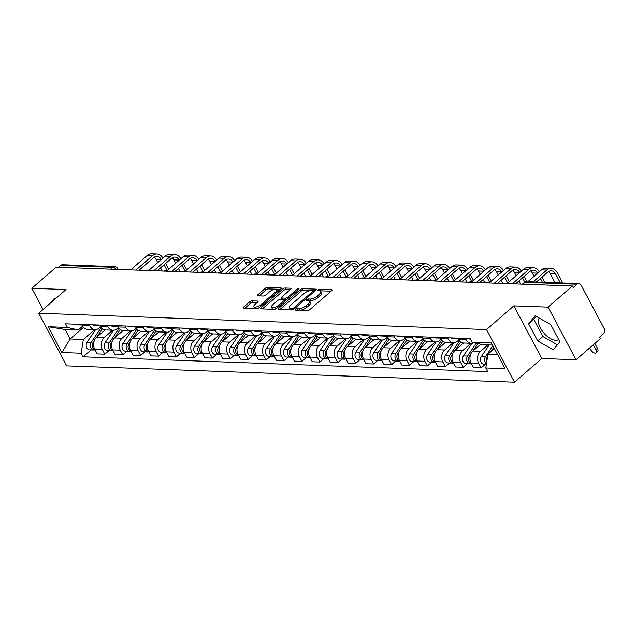 <?xml version="1.0" encoding="UTF-8"?>
<svg xmlns="http://www.w3.org/2000/svg" width="636" height="636" viewBox="0 0 636 636"><rect width="100%" height="100%" fill="white"/><g stroke="black" fill="none" stroke-linecap="round" stroke-linejoin="round"><path stroke-width="0.95" d="M295.668 309.35A1.28 0.469 -28 0 0 295.319 309.978A1.28 0.469 -28 0 0 295.613 310.114L307.593 310.543A1.829 0.668 -28 0 0 309.923 309.549L331.555 290.779A1.829 0.668 -28 0 0 332.04 289.881A1.829 0.668 -28 0 0 331.626 289.698L319.646 289.261A1.28 0.469 -28 0 0 318.016 289.96A1.28 0.469 -28 0 0 317.674 290.596A1.28 0.469 -28 0 0 317.96 290.724L319.51 290.779A5.859 2.139 -28 0 1 320.846 291.36A5.859 2.139 -28 0 1 319.28 294.245L317.475 295.812A5.859 2.139 -28 0 1 310.018 299.015L308.468 298.96A1.28 0.469 -28 0 0 306.838 299.659A1.28 0.469 -28 0 0 306.496 300.287A1.28 0.469 -28 0 0 306.791 300.415L308.341 300.47A5.859 2.139 -28 0 1 309.668 301.059A5.859 2.139 -28 0 1 308.102 303.936L306.298 305.503A5.859 2.139 -28 0 1 298.848 308.706L297.298 308.651A1.28 0.469 -28 0 0 295.668 309.35M558.694 339.521A14.556 7.227 49.1 0 1 555.753 340.3A14.556 7.227 49.1 0 1 542.54 331.332A14.556 7.227 49.1 0 1 539.225 318.032M251.959 300.86A1.829 0.668 -28 0 0 249.63 301.861L243.564 307.124A1.829 0.668 -28 0 0 243.071 308.023A1.829 0.668 -28 0 0 243.493 308.206L256.793 308.691A1.829 0.668 -28 0 0 259.122 307.689L280.754 288.927A1.829 0.668 -28 0 0 281.247 288.029A1.829 0.668 -28 0 0 280.826 287.846L267.525 287.361A1.829 0.668 -28 0 0 265.196 288.362L257.866 294.722A1.829 0.668 -28 0 0 257.373 295.621A1.829 0.668 -28 0 0 257.787 295.804L263.487 296.01A1.829 0.668 -28 0 0 265.816 295.009L269.449 291.86A4.897 1.789 -28 0 1 273.822 289.475A4.897 1.789 -28 0 1 276.795 289.666A4.897 1.789 -28 0 1 275.483 292.075L261.245 304.429A4.897 1.789 -28 0 1 256.865 306.814A4.897 1.789 -28 0 1 253.899 306.624A4.897 1.789 -28 0 1 255.211 304.207L257.58 302.148A1.829 0.668 -28 0 0 258.073 301.249A1.829 0.668 -28 0 0 257.66 301.067L251.959 300.86L252.778 302.394A1.829 0.668 -28 0 0 250.449 303.396L244.844 308.261M513.824 305.876L541.808 358.505L576.041 359.761L548.057 307.124L513.824 305.876L486.524 329.559L38.732 313.23L66.033 289.547L31.8 288.299L56.159 267.168L572.416 285.993L573.235 287.528L577.027 284.236L524.994 282.336A3.737 1.852 -130.9 0 0 524.175 282.591L522.355 284.165M548.057 307.124L572.416 285.993M278.632 308.404A1.829 0.668 -28 0 0 278.139 309.303A1.829 0.668 -28 0 0 278.56 309.486L291.86 309.971A1.829 0.668 -28 0 0 294.19 308.969L315.822 290.207A1.829 0.668 -28 0 0 316.315 289.308A1.829 0.668 -28 0 0 315.893 289.126L302.593 288.641A1.829 0.668 -28 0 0 300.264 289.642L278.632 308.404L279.22 309.509M274.331 309.335L261.022 308.85A1.829 0.668 -28 0 1 260.609 308.667A1.829 0.668 -28 0 1 261.102 307.768L282.726 288.998A1.829 0.668 -28 0 1 285.055 288.005L290.747 288.211A1.829 0.668 -28 0 1 291.169 288.394A1.829 0.668 -28 0 1 290.676 289.293L281.907 296.901A1.829 0.668 -28 0 0 281.414 297.799A1.829 0.668 -28 0 0 281.827 297.982L285.612 298.125A1.829 0.668 -28 0 0 287.941 297.123L297.068 289.197A1.28 0.469 -28 0 1 298.212 288.577A1.28 0.469 -28 0 1 298.992 288.625A1.28 0.469 -28 0 1 298.65 289.261L276.66 308.333A1.829 0.668 -28 0 1 274.331 309.335M576.041 359.761L600.408 338.622L599.589 337.088L603.381 333.797A3.737 2.942 92.1 0 0 604.2 328.605L581.113 285.182A3.737 2.942 92.1 0 0 578.8 283.577A3.737 2.942 92.1 0 0 577.027 284.236M541.808 358.505L514.508 382.188L66.716 365.859L38.732 313.23M31.8 288.299L43.057 309.478M58.639 267.255L60.77 265.411A3.737 2.942 -87.9 0 1 62.543 264.743L114.583 266.643A3.737 2.942 92.1 0 0 112.811 267.303L60.77 265.411M474.146 342.677A8.586 6.765 -87.9 0 1 471.411 343.297A8.586 6.765 -87.9 0 1 466.093 339.6L465.465 338.424M480.792 344.219L472.953 351.016A8.586 6.765 92.1 0 0 471.077 362.957L478.662 363.236A8.586 6.765 -87.9 0 1 480.538 351.287L487.923 344.887M478.662 363.236L481.15 367.91L485.332 364.285M457.88 338.145L458.516 339.33A8.586 6.765 92.1 0 0 463.835 343.019L471.411 343.297M471.077 362.957L473.566 367.64L481.15 367.91M458.89 339.966L457.554 341.127A8.586 6.765 -87.9 0 1 453.492 342.645A8.586 6.765 -87.9 0 1 448.173 338.948L447.545 337.772M467.404 363.633L463.223 367.258L460.734 362.584A8.586 6.765 -87.9 0 1 462.618 350.635L471.085 343.289M439.961 337.493L440.589 338.67A8.586 6.765 92.1 0 0 445.908 342.367L453.492 342.645M463.517 343.003L455.034 350.356A8.586 6.765 92.1 0 0 453.158 362.305L455.646 366.98L463.223 367.258M440.971 339.314L439.635 340.467A8.586 6.765 -87.9 0 1 435.573 341.993A8.586 6.765 -87.9 0 1 430.254 338.296L429.626 337.112M449.485 362.981L445.303 366.606L442.815 361.924A8.586 6.765 -87.9 0 1 444.699 349.983L453.166 342.637M422.042 336.841L422.67 338.018A8.586 6.765 92.1 0 0 427.988 341.715L435.573 341.993M445.598 342.351L437.115 349.705A8.586 6.765 92.1 0 0 435.239 361.653L437.727 366.328L445.303 366.606M423.051 338.662L421.716 339.815A8.586 6.765 -87.9 0 1 417.653 341.341A8.586 6.765 -87.9 0 1 412.335 337.644L411.707 336.46M431.566 362.329L427.384 365.954L424.896 361.272A8.586 6.765 -87.9 0 1 426.772 349.331L435.247 341.977M404.122 336.182L404.75 337.366A8.586 6.765 92.1 0 0 410.069 341.063L417.653 341.341M427.678 341.691L419.196 349.053A8.586 6.765 92.1 0 0 417.311 360.994L419.8 365.676L427.384 365.954M405.124 338.01L403.796 339.163A8.586 6.765 -87.9 0 1 399.726 340.681A8.586 6.765 -87.9 0 1 394.407 336.993L393.779 335.808M413.646 361.669L409.465 365.303L406.976 360.62A8.586 6.765 -87.9 0 1 408.853 348.679L417.327 341.325M386.203 335.53L386.831 336.714A8.586 6.765 92.1 0 0 392.15 340.411L399.726 340.681M409.751 341.039L401.268 348.401A8.586 6.765 92.1 0 0 399.392 360.342L401.88 365.024L409.465 365.303M387.205 337.35L385.877 338.511A8.586 6.765 -87.9 0 1 381.807 340.029A8.586 6.765 -87.9 0 1 376.488 336.333L375.86 335.156M395.727 361.017L391.545 364.643L389.057 359.968A8.586 6.765 -87.9 0 1 390.933 348.019L399.408 340.673M368.284 334.878L368.912 336.062A8.586 6.765 92.1 0 0 374.23 339.751L381.807 340.029M391.832 340.387L383.349 347.749A8.586 6.765 92.1 0 0 381.473 359.69L383.961 364.372L391.545 364.643M369.285 336.698L367.95 337.851A8.586 6.765 -87.9 0 1 363.887 339.378A8.586 6.765 -87.9 0 1 358.569 335.681L357.941 334.496M377.8 360.366L373.618 363.991L371.13 359.308A8.586 6.765 -87.9 0 1 373.014 347.367L381.481 340.022M350.356 334.226L350.985 335.403A8.586 6.765 92.1 0 0 356.303 339.099L363.887 339.378M373.912 339.735L365.43 347.089A8.586 6.765 92.1 0 0 363.554 359.038L366.042 363.713L373.618 363.991M351.366 336.046L350.031 337.199A8.586 6.765 -87.9 0 1 345.968 338.726A8.586 6.765 -87.9 0 1 340.65 335.029L340.022 333.844M359.881 359.714L355.699 363.339L353.211 358.656A8.586 6.765 -87.9 0 1 355.095 346.715L363.561 339.362M332.437 333.566L333.065 334.751A8.586 6.765 92.1 0 0 338.384 338.447L345.968 338.726M355.993 339.083L347.51 346.437A8.586 6.765 92.1 0 0 345.634 358.378L348.123 363.061L355.699 363.339M333.447 335.395L332.111 336.547A8.586 6.765 -87.9 0 1 328.049 338.074A8.586 6.765 -87.9 0 1 322.73 334.377L322.102 333.192M341.961 359.054L337.78 362.687L335.291 358.004A8.586 6.765 -87.9 0 1 337.167 346.064L345.642 338.71M314.518 332.914L315.146 334.099A8.586 6.765 92.1 0 0 320.465 337.796L328.049 338.074M338.074 338.424L329.591 345.785A8.586 6.765 92.1 0 0 327.707 357.726L330.195 362.409L337.78 362.687M315.52 334.743L314.192 335.895A8.586 6.765 -87.9 0 1 310.122 337.414A8.586 6.765 -87.9 0 1 304.803 333.717L304.175 332.541M324.042 358.402L319.86 362.035L317.372 357.353A8.586 6.765 -87.9 0 1 319.248 345.412L327.723 338.058M296.599 332.262L297.227 333.447A8.586 6.765 92.1 0 0 302.545 337.144L310.122 337.414M320.154 337.772L311.664 345.133A8.586 6.765 92.1 0 0 309.788 357.074L312.276 361.757L319.86 362.035M297.6 334.083L296.273 335.244A8.586 6.765 -87.9 0 1 292.202 336.762A8.586 6.765 -87.9 0 1 286.884 333.065L286.256 331.889M306.123 357.75L301.941 361.375L299.453 356.701A8.586 6.765 -87.9 0 1 301.329 344.752L309.804 337.406M278.679 331.61L279.307 332.787A8.586 6.765 92.1 0 0 284.626 336.484L292.202 336.762M302.227 337.12L293.745 344.481A8.586 6.765 92.1 0 0 291.868 356.422L294.357 361.105L301.941 361.375M279.681 333.431L278.353 334.584A8.586 6.765 -87.9 0 1 274.283 336.11A8.586 6.765 -87.9 0 1 268.964 332.413L268.336 331.229M288.195 357.098L284.022 360.723L281.533 356.041A8.586 6.765 -87.9 0 1 283.41 344.1L291.884 336.754M260.752 330.959L261.38 332.135A8.586 6.765 92.1 0 0 266.699 335.832L274.283 336.11M284.308 336.468L275.825 343.822A8.586 6.765 92.1 0 0 273.949 355.77L276.437 360.445L284.022 360.723M261.762 332.779L260.426 333.932A8.586 6.765 -87.9 0 1 256.364 335.458A8.586 6.765 -87.9 0 1 251.045 331.761L250.417 330.577M270.276 356.446L266.094 360.071L263.606 355.389A8.586 6.765 -87.9 0 1 265.49 343.448L273.957 336.094M242.833 330.299L243.461 331.483A8.586 6.765 92.1 0 0 248.779 335.18L256.364 335.458M266.389 335.816L257.906 343.17A8.586 6.765 92.1 0 0 256.03 355.111L258.518 359.793L266.094 360.071M243.842 332.127L242.507 333.28A8.586 6.765 -87.9 0 1 238.444 334.798A8.586 6.765 -87.9 0 1 233.126 331.11L232.498 329.925M252.357 355.786L248.175 359.42L245.687 354.737A8.586 6.765 -87.9 0 1 247.563 342.796L256.038 335.442M224.913 329.647L225.542 330.831A8.586 6.765 92.1 0 0 230.86 334.528L238.444 334.798M248.469 335.156L239.987 342.518A8.586 6.765 92.1 0 0 238.103 354.459L240.591 359.141L248.175 359.42M225.915 331.475L224.588 332.628A8.586 6.765 -87.9 0 1 220.517 334.146A8.586 6.765 -87.9 0 1 215.199 330.45L214.57 329.273M234.438 355.134L230.256 358.76L227.768 354.085A8.586 6.765 -87.9 0 1 229.644 342.136L238.118 334.79M206.994 328.995L207.622 330.179A8.586 6.765 92.1 0 0 212.941 333.868L220.517 334.146M230.55 334.504L222.067 341.866A8.586 6.765 92.1 0 0 220.183 353.807L222.672 358.489L230.256 358.76M207.996 330.815L206.668 331.976A8.586 6.765 -87.9 0 1 202.598 333.495A8.586 6.765 -87.9 0 1 197.279 329.798L196.651 328.621M216.518 354.483L212.337 358.108L209.848 353.433A8.586 6.765 -87.9 0 1 211.724 341.484L220.199 334.139M189.075 328.343L189.703 329.52A8.586 6.765 92.1 0 0 195.021 333.216L202.598 333.495M212.623 333.852L204.14 341.214A8.586 6.765 92.1 0 0 202.264 353.155L204.752 357.83L212.337 358.108M190.077 330.163L188.749 331.316A8.586 6.765 -87.9 0 1 184.679 332.843A8.586 6.765 -87.9 0 1 179.36 329.146L178.732 327.961M198.599 353.831L194.417 357.456L191.929 352.773A8.586 6.765 -87.9 0 1 193.805 340.832L202.28 333.487M171.148 327.691L171.776 328.868A8.586 6.765 92.1 0 0 177.094 332.564L184.679 332.843M194.703 333.2L186.221 340.554A8.586 6.765 92.1 0 0 184.345 352.503L186.833 357.178L194.417 357.456M172.157 329.512L170.822 330.664A8.586 6.765 -87.9 0 1 166.759 332.191A8.586 6.765 -87.9 0 1 161.441 328.494L160.813 327.309M180.672 353.179L176.49 356.804L174.002 352.121A8.586 6.765 -87.9 0 1 175.886 340.18L184.353 332.827M153.228 327.031L153.856 328.216A8.586 6.765 92.1 0 0 159.175 331.913L166.759 332.191M176.784 332.541L168.302 339.902A8.586 6.765 92.1 0 0 166.425 351.843L168.914 356.526L176.49 356.804M154.238 328.86L152.902 330.012A8.586 6.765 -87.9 0 1 148.84 331.531A8.586 6.765 -87.9 0 1 143.521 327.842L142.893 326.658M162.752 352.519L158.571 356.152L156.082 351.47A8.586 6.765 -87.9 0 1 157.959 339.529L166.433 332.175M135.309 326.379L135.937 327.564A8.586 6.765 92.1 0 0 141.256 331.261L148.84 331.531M158.865 331.889L150.382 339.25A8.586 6.765 92.1 0 0 148.498 351.191L150.986 355.874L158.571 356.152M136.311 328.2L134.983 329.361A8.586 6.765 -87.9 0 1 130.921 330.879A8.586 6.765 -87.9 0 1 125.602 327.182L124.966 326.006M144.833 351.867L140.651 355.492L138.163 350.818A8.586 6.765 -87.9 0 1 140.039 338.869L148.514 331.523M117.39 325.727L118.018 326.912A8.586 6.765 92.1 0 0 123.336 330.601L130.921 330.879M140.946 331.237L132.463 338.598A8.586 6.765 92.1 0 0 130.579 350.539L133.067 355.222L140.651 355.492M118.391 327.548L117.064 328.709A8.586 6.765 -87.9 0 1 112.993 330.227A8.586 6.765 -87.9 0 1 107.675 326.53L107.047 325.354M126.914 351.215L122.732 354.84L120.244 350.166A8.586 6.765 -87.9 0 1 122.12 338.217L130.595 330.871M99.47 325.075L100.098 326.252A8.586 6.765 92.1 0 0 105.417 329.949L112.993 330.227M123.018 330.585L114.536 337.939A8.586 6.765 92.1 0 0 112.659 349.887L115.148 354.562L122.732 354.84M100.472 326.896L99.144 328.049A8.586 6.765 -87.9 0 1 95.074 329.575A8.586 6.765 -87.9 0 1 89.756 325.878L89.127 324.694M108.995 350.563L104.813 354.188L102.324 349.506A8.586 6.765 -87.9 0 1 104.201 337.565L112.675 330.219M81.543 324.424L82.171 325.6A8.586 6.765 92.1 0 0 87.49 329.297L95.074 329.575M105.099 329.933L96.616 337.287A8.586 6.765 92.1 0 0 94.74 349.236L97.228 353.91L104.813 354.188M492.51 345.054L482.883 344.704L472.071 342.2L470.147 338.591L65.556 323.835L67.472 327.445L78.284 329.949L65.071 329.464L70.127 338.98L83.34 339.457L94.748 329.559M494.403 348.608L487.939 354.212L497.567 354.57M472.071 342.2L491.366 342.899L505.071 368.681L485.777 367.974L487.939 354.212M83.34 339.457L81.177 353.219L83.093 356.828L487.693 371.583L485.777 367.974M81.177 353.219L61.875 352.519L48.169 326.737L67.472 327.445M486.524 329.559L514.508 382.188M537.706 340.936L553.336 349.887L559.879 341.747L550.784 324.646L535.154 315.695L528.611 323.843L537.706 340.936L542.85 336.476L557.406 344.815M55.467 298.713L54.505 298.165L50.856 302.712M83.475 327.405L70.127 338.98L61.875 352.519M82.553 326.244L78.284 329.949M91.067 349.911L83.093 356.828M65.071 329.464L48.169 326.737M536.22 316.307L533.755 319.375L542.85 336.476M533.755 319.375L528.611 323.843M297.934 310.193A1.28 0.469 -28 0 1 298.109 310.185L299.659 310.241A5.859 2.139 -28 0 0 307.116 307.037L306.298 305.503M309.668 301.059L310.487 302.593A5.859 2.139 -28 0 1 308.921 305.471L307.116 307.037M320.846 291.36L321.657 292.894A5.859 2.139 -28 0 1 320.091 295.78L318.294 297.346A5.859 2.139 -28 0 1 310.837 300.55L309.287 300.494A1.28 0.469 -28 0 0 308.889 300.542M331.086 291.185L320.465 290.795A1.28 0.469 -28 0 0 320.067 290.851M315.361 290.612L303.404 290.175A1.829 0.668 -28 0 0 301.074 291.177L279.912 309.533M292.306 308.468A1.28 0.469 -28 0 0 293.935 307.768L312.92 291.296A1.28 0.469 -28 0 0 313.262 290.668A1.28 0.469 -28 0 0 312.976 290.541L311.338 290.477A5.859 2.139 -28 0 0 303.889 293.681L290.906 304.938A5.859 2.139 -28 0 0 289.34 307.824A5.859 2.139 -28 0 0 290.668 308.412L292.306 308.468L292.965 309.716M289.34 307.824L290.151 309.358A5.859 2.139 -28 0 0 291.487 309.947L290.668 308.412M292.075 309.963L291.487 309.947M262.374 308.897L283.545 290.533L282.726 288.998M290.215 289.69L285.874 289.539A1.829 0.668 -28 0 0 283.545 290.533M281.414 297.799L282.233 299.333A1.829 0.668 -28 0 0 282.646 299.516L286.423 299.659A1.829 0.668 -28 0 0 286.677 299.643M272.804 304.795A4.897 1.789 -28 0 0 271.493 307.212A4.897 1.789 -28 0 0 274.466 307.403A4.897 1.789 -28 0 0 278.838 305.018L283.855 300.669A1.829 0.668 -28 0 0 284.34 299.763A1.829 0.668 -28 0 0 283.926 299.58L280.15 299.445A1.829 0.668 -28 0 0 277.821 300.446L272.804 304.795M271.493 307.212L272.311 308.746A4.897 1.789 -28 0 0 276.414 308.524M257.119 302.553L252.778 302.394M253.899 306.624L254.71 308.158A4.897 1.789 -28 0 0 258.788 307.951M277.686 291.59A4.897 1.789 -28 0 0 277.606 291.201L276.795 289.666M280.293 289.332L268.336 288.895A1.829 0.668 -28 0 0 266.007 289.897L259.138 295.851M486.58 358.99A2.242 1.765 92.1 0 0 486.532 360.326M492.884 345.753L485.467 356.724A4.667 3.673 92.1 0 0 486.429 363.824M489.203 344.935L481.333 356.573A4.667 3.673 92.1 0 0 480.721 361.479A4.667 3.673 92.1 0 0 483.932 364.237L486.349 364.325M493.767 347.415L490.897 351.644M487.566 356.573L487.415 356.788A4.667 3.673 92.1 0 0 486.779 361.606M594.843 343.448L597.435 348.313A4.293 2.131 49.1 0 1 597.609 351.462L596.012 352.845A4.293 2.131 -130.9 0 0 595.845 349.697L593.253 344.823M589.707 347.9L590.558 349.506A4.293 2.131 -130.9 0 0 596.012 352.845M560.324 282.901L555.498 273.822A6.996 5.517 92.1 0 0 551.166 270.809A6.996 5.517 92.1 0 0 547.85 272.049L536.347 282.026M470.481 339.211A4.667 3.673 -87.9 0 1 468.835 338.543M533.119 281.907L546.785 270.054A9.429 7.425 -87.9 0 1 551.253 268.384A9.429 7.425 -87.9 0 1 557.088 272.439L562.701 282.988M527.832 281.716L541.506 269.855A9.429 7.425 -87.9 0 1 545.966 268.185L551.253 268.384M555.045 282.71L550.212 273.623A6.996 5.517 92.1 0 0 548.486 271.564M468.66 358.338A2.242 1.765 92.1 0 0 468.613 359.674M476.269 343.17L467.547 356.065A4.667 3.673 92.1 0 0 466.935 360.978A4.667 3.673 92.1 0 0 470.147 363.736A4.667 3.673 92.1 0 0 471.133 363.601M471.952 343.289L463.406 355.914A4.667 3.673 92.1 0 0 462.801 360.827A4.667 3.673 92.1 0 0 466.013 363.585L470.147 363.736M478.002 343.575L472.977 350.993M470.608 354.498L469.495 356.136A4.667 3.673 92.1 0 0 471.483 363.713M450.741 357.686A2.242 1.765 92.1 0 0 450.685 359.022M459.51 340.801L449.62 355.413A4.667 3.673 92.1 0 0 449.016 360.326A4.667 3.673 92.1 0 0 452.228 363.077A4.667 3.673 92.1 0 0 453.206 362.949M454.032 342.637L445.486 355.262A4.667 3.673 92.1 0 0 444.882 360.175A4.667 3.673 92.1 0 0 448.094 362.925L452.228 363.077M460.742 341.937L455.058 350.341M452.681 353.847L451.576 355.484A4.667 3.673 92.1 0 0 453.555 363.061M458.182 338.702A4.667 3.673 -87.9 0 1 457.006 338.114M537.611 273.234L537.579 273.162A6.996 5.517 92.1 0 0 533.238 270.149A6.996 5.517 92.1 0 0 529.923 271.389L515.486 283.918M457.833 338.591A4.667 3.673 -87.9 0 1 456.847 338.718A4.667 3.673 -87.9 0 1 455.05 338.042M456.847 338.718L452.713 338.567A4.667 3.673 -87.9 0 1 450.916 337.891M512.266 283.799L528.866 269.402A9.429 7.425 -87.9 0 1 533.334 267.724A9.429 7.425 -87.9 0 1 539.169 271.787L539.209 271.85M507.329 283.306L523.579 269.203A9.429 7.425 -87.9 0 1 528.047 267.533L533.334 267.724M542.007 277.113L544.782 282.336M537.126 282.058L536.864 281.573M534.065 276.31L532.292 272.971A6.996 5.517 92.1 0 0 530.567 270.912M542.405 282.249L540.409 278.496M440.263 338.05A4.667 3.673 -87.9 0 1 439.078 337.462M519.692 272.582L519.66 272.51A6.996 5.517 92.1 0 0 515.319 269.497A6.996 5.517 92.1 0 0 512.004 270.737L497.567 283.266M439.913 337.939A4.667 3.673 -87.9 0 1 438.927 338.066A4.667 3.673 -87.9 0 1 437.131 337.39M438.927 338.066L434.793 337.915A4.667 3.673 -87.9 0 1 432.997 337.239M494.347 283.147L510.947 268.742A9.429 7.425 -87.9 0 1 515.406 267.072A9.429 7.425 -87.9 0 1 521.25 271.127L521.282 271.198M489.41 282.646L505.66 268.551A9.429 7.425 -87.9 0 1 510.128 266.882L515.406 267.072M524.08 276.461L526.854 281.676M520.638 284.109L518.944 280.921M516.146 275.658L514.373 272.319A6.996 5.517 92.1 0 0 512.648 270.26M524.787 282.153L522.49 277.845M432.814 357.035A2.242 1.765 92.1 0 0 432.766 358.37M441.591 340.149L431.701 354.761A4.667 3.673 92.1 0 0 431.097 359.674A4.667 3.673 92.1 0 0 434.308 362.425A4.667 3.673 92.1 0 0 435.286 362.289M436.105 341.985L427.567 354.61A4.667 3.673 92.1 0 0 426.955 359.523A4.667 3.673 92.1 0 0 430.167 362.274L434.308 362.425M442.823 341.286L437.139 349.689M434.762 353.195L433.657 354.832A4.667 3.673 92.1 0 0 435.636 362.409M414.895 356.383A2.242 1.765 92.1 0 0 414.847 357.718M423.671 339.489L413.782 354.109A4.667 3.673 92.1 0 0 413.169 359.014A4.667 3.673 92.1 0 0 416.381 361.773A4.667 3.673 92.1 0 0 417.367 361.638M418.186 341.333L409.648 353.958A4.667 3.673 92.1 0 0 409.035 358.863A4.667 3.673 92.1 0 0 412.247 361.622L416.381 361.773M424.904 340.634L419.211 349.037L426.772 349.331M416.842 352.543L415.737 354.18A4.667 3.673 92.1 0 0 417.717 361.749M396.975 355.723A2.242 1.765 92.1 0 0 396.928 357.058M405.744 338.837L395.862 353.449A4.667 3.673 92.1 0 0 395.25 358.362A4.667 3.673 92.1 0 0 398.462 361.121A4.667 3.673 92.1 0 0 399.448 360.986M400.267 340.673L391.728 353.298A4.667 3.673 92.1 0 0 391.116 358.211A4.667 3.673 92.1 0 0 394.328 360.97L398.462 361.121M406.976 339.974L401.292 348.377M398.923 351.891L397.81 353.521A4.667 3.673 92.1 0 0 399.798 361.097M422.336 337.398A4.667 3.673 -87.9 0 1 421.159 336.802M501.772 271.922L501.732 271.858A6.996 5.517 92.1 0 0 497.4 268.845A6.996 5.517 92.1 0 0 494.085 270.085L479.647 282.607M421.986 337.279A4.667 3.673 -87.9 0 1 421.008 337.414A4.667 3.673 -87.9 0 1 419.211 336.738M421.008 337.414L416.874 337.263A4.667 3.673 -87.9 0 1 415.07 336.587M476.42 282.495L493.027 268.09A9.429 7.425 -87.9 0 1 497.487 266.42A9.429 7.425 -87.9 0 1 503.33 270.475L503.362 270.546M471.491 281.994L487.74 267.899A9.429 7.425 -87.9 0 1 492.2 266.23L497.487 266.42M506.161 275.809L509.261 281.629M502.718 283.449L501.025 280.269M498.227 274.998L496.454 271.667A6.996 5.517 92.1 0 0 494.728 269.608M507.663 283.012L504.571 277.193M404.416 336.738A4.667 3.673 -87.9 0 1 403.24 336.15M483.853 271.27L483.813 271.206A6.996 5.517 92.1 0 0 479.48 268.193A6.996 5.517 92.1 0 0 476.165 269.433L461.728 281.955M404.067 336.627A4.667 3.673 -87.9 0 1 403.089 336.762A4.667 3.673 -87.9 0 1 401.284 336.078M403.089 336.762L398.947 336.611A4.667 3.673 -87.9 0 1 397.15 335.927M458.5 281.835L475.1 267.438A9.429 7.425 -87.9 0 1 479.568 265.769A9.429 7.425 -87.9 0 1 485.403 269.823L485.443 269.895M453.571 281.343L469.821 267.247A9.429 7.425 -87.9 0 1 474.281 265.57L479.568 265.769M488.241 275.157L491.334 280.977M484.799 282.797L483.106 279.609M480.307 274.347L478.534 271.008A6.996 5.517 92.1 0 0 476.809 268.949M489.744 282.36L486.651 276.533M386.497 336.086A4.667 3.673 -87.9 0 1 385.321 335.498M465.934 270.618L465.894 270.546A6.996 5.517 92.1 0 0 461.561 267.541A6.996 5.517 92.1 0 0 458.246 268.782L443.809 281.303M386.147 335.975A4.667 3.673 -87.9 0 1 385.162 336.11A4.667 3.673 -87.9 0 1 383.365 335.426M385.162 336.11L381.028 335.959A4.667 3.673 -87.9 0 1 379.231 335.275M440.581 281.184L457.181 266.786A9.429 7.425 -87.9 0 1 461.649 265.117A9.429 7.425 -87.9 0 1 467.484 269.171L467.524 269.235M435.644 280.691L451.902 266.587A9.429 7.425 -87.9 0 1 456.362 264.918L461.649 265.117M470.322 274.498L473.415 280.325M466.88 282.145L465.186 278.958M462.388 273.695L460.607 270.356A6.996 5.517 92.1 0 0 458.882 268.297M471.825 281.708L468.732 275.881M379.056 355.071A2.242 1.765 92.1 0 0 379.008 356.406M387.825 338.185L377.943 352.797A4.667 3.673 92.1 0 0 377.331 357.71A4.667 3.673 92.1 0 0 380.543 360.461A4.667 3.673 92.1 0 0 381.528 360.334M382.347 340.022L373.801 352.646A4.667 3.673 92.1 0 0 373.197 357.559A4.667 3.673 92.1 0 0 376.409 360.31L380.543 360.461M389.057 339.322L383.373 347.725M381.004 351.231L379.891 352.869A4.667 3.673 92.1 0 0 381.878 360.445M368.578 335.434A4.667 3.673 -87.9 0 1 367.401 334.846M448.006 269.966L447.975 269.895A6.996 5.517 92.1 0 0 443.634 266.882A6.996 5.517 92.1 0 0 440.327 268.122L425.882 280.651M368.228 335.323A4.667 3.673 -87.9 0 1 367.242 335.45A4.667 3.673 -87.9 0 1 365.446 334.775M367.242 335.45L363.108 335.299A4.667 3.673 -87.9 0 1 361.312 334.623M422.662 280.532L439.261 266.126A9.429 7.425 -87.9 0 1 443.729 264.457A9.429 7.425 -87.9 0 1 449.565 268.519L449.604 268.583M417.725 280.039L433.975 265.935A9.429 7.425 -87.9 0 1 438.442 264.266L443.729 264.457M452.403 273.846L455.495 279.673M448.952 281.494L447.259 278.306M444.461 273.043L442.688 269.704A6.996 5.517 92.1 0 0 440.963 267.645M453.905 281.048L450.805 275.229M361.137 354.419A2.242 1.765 92.1 0 0 361.081 355.755M369.906 337.533L360.016 352.145A4.667 3.673 92.1 0 0 359.412 357.058A4.667 3.673 92.1 0 0 362.623 359.809A4.667 3.673 92.1 0 0 363.601 359.682M364.428 339.37L355.882 351.994A4.667 3.673 92.1 0 0 355.278 356.907A4.667 3.673 92.1 0 0 358.489 359.658L362.623 359.809M371.138 338.67L365.454 347.073M363.077 350.579L361.971 352.217A4.667 3.673 92.1 0 0 363.951 359.793M350.659 334.782A4.667 3.673 -87.9 0 1 349.474 334.194M430.087 269.314L430.055 269.243A6.996 5.517 92.1 0 0 425.715 266.23A6.996 5.517 92.1 0 0 422.399 267.47L407.962 279.999M350.309 334.671A4.667 3.673 -87.9 0 1 349.323 334.798A4.667 3.673 -87.9 0 1 347.526 334.123M349.323 334.798L345.189 334.647A4.667 3.673 -87.9 0 1 343.392 333.972M404.742 279.88L421.342 265.474A9.429 7.425 -87.9 0 1 425.802 263.805A9.429 7.425 -87.9 0 1 431.645 267.859L431.677 267.931M399.805 279.379L416.055 265.284A9.429 7.425 -87.9 0 1 420.523 263.614L425.802 263.805M434.475 273.194L437.576 279.013M431.033 280.834L429.34 277.654M426.541 272.391L424.768 269.052A6.996 5.517 92.1 0 0 423.043 266.993M435.986 280.397L432.885 274.577M343.209 353.767A2.242 1.765 92.1 0 0 343.162 355.103M351.986 336.881L342.096 351.493A4.667 3.673 92.1 0 0 341.492 356.406A4.667 3.673 92.1 0 0 344.704 359.157A4.667 3.673 92.1 0 0 345.682 359.022M346.501 338.718L337.962 351.342A4.667 3.673 92.1 0 0 337.35 356.255A4.667 3.673 92.1 0 0 340.562 359.006L344.704 359.157M353.219 338.018L347.534 346.421M345.157 349.927L344.052 351.565A4.667 3.673 92.1 0 0 346.032 359.141M332.731 334.131A4.667 3.673 -87.9 0 1 331.555 333.534M412.168 268.654L412.128 268.591A6.996 5.517 92.1 0 0 407.795 265.578A6.996 5.517 92.1 0 0 404.48 266.818L390.043 279.339M332.382 334.011A4.667 3.673 -87.9 0 1 331.404 334.146A4.667 3.673 -87.9 0 1 329.607 333.463M331.404 334.146L327.27 333.995A4.667 3.673 -87.9 0 1 325.465 333.312M386.815 279.228L403.423 264.822A9.429 7.425 -87.9 0 1 407.883 263.153A9.429 7.425 -87.9 0 1 413.726 267.207L413.758 267.279M381.886 278.727L398.136 264.632A9.429 7.425 -87.9 0 1 402.596 262.962L407.883 263.153M416.556 272.542L419.657 278.361M413.114 280.182L411.42 276.994M408.622 271.731L406.849 268.4A6.996 5.517 92.1 0 0 405.124 266.341M418.059 279.745L414.966 273.925M325.29 353.115A2.242 1.765 92.1 0 0 325.242 354.451M334.067 336.221L324.177 350.841A4.667 3.673 92.1 0 0 323.565 355.747A4.667 3.673 92.1 0 0 326.777 358.505A4.667 3.673 92.1 0 0 327.763 358.37M328.581 338.066L320.043 350.69A4.667 3.673 92.1 0 0 319.431 355.596A4.667 3.673 92.1 0 0 322.643 358.354L326.777 358.505M335.299 337.358L329.607 345.769L337.167 346.064M327.238 349.275L326.133 350.913A4.667 3.673 92.1 0 0 328.112 358.481M314.812 333.471A4.667 3.673 -87.9 0 1 313.635 332.882M394.248 268.002L394.209 267.939A6.996 5.517 92.1 0 0 389.876 264.926A6.996 5.517 92.1 0 0 386.561 266.166L372.124 278.687M314.462 333.359A4.667 3.673 -87.9 0 1 313.484 333.495A4.667 3.673 -87.9 0 1 311.68 332.811M313.484 333.495L309.342 333.344A4.667 3.673 -87.9 0 1 307.546 332.66M368.896 278.568L385.503 264.171A9.429 7.425 -87.9 0 1 389.963 262.501A9.429 7.425 -87.9 0 1 395.799 266.556L395.838 266.627M363.967 278.075L380.217 263.98A9.429 7.425 -87.9 0 1 384.677 262.302L389.963 262.501M398.637 271.89L401.729 277.709M395.195 279.53L393.501 276.342M390.703 271.079L388.93 267.74A6.996 5.517 92.1 0 0 387.205 265.681M400.139 279.093L397.047 273.265M307.371 352.455A2.242 1.765 92.1 0 0 307.323 353.791M316.14 335.57L306.258 350.182A4.667 3.673 92.1 0 0 305.646 355.095A4.667 3.673 92.1 0 0 308.858 357.853A4.667 3.673 92.1 0 0 309.843 357.718M310.662 337.406L302.124 350.031A4.667 3.673 92.1 0 0 301.512 354.944A4.667 3.673 92.1 0 0 304.724 357.702L308.858 357.853M317.372 336.706L311.688 345.11M309.319 348.623L308.206 350.253A4.667 3.673 92.1 0 0 310.193 357.83M296.893 332.819A4.667 3.673 -87.9 0 1 295.716 332.231M376.329 267.351L376.289 267.279A6.996 5.517 92.1 0 0 371.957 264.266A6.996 5.517 92.1 0 0 368.642 265.514L354.204 278.035M296.543 332.708A4.667 3.673 -87.9 0 1 295.557 332.843A4.667 3.673 -87.9 0 1 293.76 332.159M295.557 332.843L291.423 332.692A4.667 3.673 -87.9 0 1 289.626 332.008M350.977 277.916L367.576 263.519A9.429 7.425 -87.9 0 1 372.044 261.841A9.429 7.425 -87.9 0 1 377.879 265.904L377.919 265.967M346.04 277.423L362.297 263.32A9.429 7.425 -87.9 0 1 366.757 261.65L372.044 261.841M380.718 271.23L383.81 277.058M377.275 278.878L375.582 275.69M372.783 270.427L371.003 267.088A6.996 5.517 92.1 0 0 369.278 265.029M382.22 278.433L379.128 272.613M289.452 351.803A2.242 1.765 92.1 0 0 289.404 353.139M298.22 334.918L288.339 349.53A4.667 3.673 92.1 0 0 287.726 354.443A4.667 3.673 92.1 0 0 290.938 357.194A4.667 3.673 92.1 0 0 291.924 357.066M292.743 336.754L284.197 349.379A4.667 3.673 92.1 0 0 283.592 354.292A4.667 3.673 92.1 0 0 286.804 357.042L290.938 357.194M299.453 336.054L293.768 344.458L301.329 344.752M291.399 347.964L290.286 349.601A4.667 3.673 92.1 0 0 292.274 357.178M278.973 332.167A4.667 3.673 -87.9 0 1 277.797 331.579M358.402 266.699L358.37 266.627A6.996 5.517 92.1 0 0 354.029 263.614A6.996 5.517 92.1 0 0 350.722 264.854L336.277 277.383M278.624 332.056A4.667 3.673 -87.9 0 1 277.638 332.183A4.667 3.673 -87.9 0 1 275.841 331.507M277.638 332.183L273.504 332.032A4.667 3.673 -87.9 0 1 271.707 331.356M333.057 277.264L349.657 262.859A9.429 7.425 -87.9 0 1 354.125 261.189A9.429 7.425 -87.9 0 1 359.96 265.252L360 265.315M328.12 276.763L344.37 262.668A9.429 7.425 -87.9 0 1 348.838 260.999L354.125 261.189M362.798 270.578L365.891 276.406M359.348 278.226L357.655 275.038M354.856 269.775L353.083 266.436A6.996 5.517 92.1 0 0 351.358 264.377M364.301 277.781L361.2 271.962M271.532 351.151A2.242 1.765 92.1 0 0 271.477 352.487M280.301 334.266L270.411 348.878A4.667 3.673 92.1 0 0 269.807 353.791A4.667 3.673 92.1 0 0 273.019 356.542A4.667 3.673 92.1 0 0 273.997 356.414M274.824 336.102L266.277 348.727A4.667 3.673 92.1 0 0 265.673 353.64A4.667 3.673 92.1 0 0 268.885 356.391L273.019 356.542M281.533 335.403L275.849 343.806M273.472 347.312L272.367 348.949A4.667 3.673 92.1 0 0 274.347 356.526M261.054 331.515A4.667 3.673 -87.9 0 1 259.87 330.927M340.483 266.047L340.451 265.975A6.996 5.517 92.1 0 0 336.11 262.962A6.996 5.517 92.1 0 0 332.795 264.202L318.358 276.732M260.704 331.404A4.667 3.673 -87.9 0 1 259.719 331.531A4.667 3.673 -87.9 0 1 257.922 330.855M259.719 331.531L255.585 331.38A4.667 3.673 -87.9 0 1 253.788 330.704M315.138 276.612L331.738 262.207A9.429 7.425 -87.9 0 1 336.198 260.537A9.429 7.425 -87.9 0 1 342.041 264.592L342.073 264.663M310.201 276.111L326.451 262.016A9.429 7.425 -87.9 0 1 330.919 260.347L336.198 260.537M344.871 269.926L347.971 275.746M341.429 277.566L339.735 274.386M336.937 269.123L335.164 265.784A6.996 5.517 92.1 0 0 333.439 263.725M346.382 277.129L343.281 271.31M253.605 350.5A2.242 1.765 92.1 0 0 253.557 351.835M262.382 333.614L252.492 348.226A4.667 3.673 92.1 0 0 251.888 353.139A4.667 3.673 92.1 0 0 255.1 355.89A4.667 3.673 92.1 0 0 256.077 355.755M256.896 335.45L248.358 348.075A4.667 3.673 92.1 0 0 247.746 352.988A4.667 3.673 92.1 0 0 250.958 355.739L255.1 355.89M263.614 334.751L257.93 343.154M255.553 346.66L254.448 348.297A4.667 3.673 92.1 0 0 256.427 355.874M243.127 330.863A4.667 3.673 -87.9 0 1 241.95 330.267M322.563 265.387L322.524 265.323A6.996 5.517 92.1 0 0 318.191 262.31A6.996 5.517 92.1 0 0 314.876 263.55L300.438 276.072M242.777 330.744A4.667 3.673 -87.9 0 1 241.799 330.879A4.667 3.673 -87.9 0 1 240.003 330.195M241.799 330.879L237.665 330.728A4.667 3.673 -87.9 0 1 235.861 330.044M297.211 275.96L313.818 261.555A9.429 7.425 -87.9 0 1 318.278 259.885A9.429 7.425 -87.9 0 1 324.122 263.94L324.153 264.012M292.282 275.46L308.532 261.364A9.429 7.425 -87.9 0 1 312.999 259.695L318.278 259.885M326.952 269.274L330.052 275.094M323.509 276.914L321.816 273.726M319.018 268.464L317.245 265.132A6.996 5.517 92.1 0 0 315.52 263.065M328.454 276.477L325.362 270.65M235.686 349.84A2.242 1.765 92.1 0 0 235.638 351.183M244.463 332.954L234.573 347.574A4.667 3.673 92.1 0 0 233.961 352.479A4.667 3.673 92.1 0 0 237.172 355.238A4.667 3.673 92.1 0 0 238.158 355.103M238.977 334.798L230.439 347.423A4.667 3.673 92.1 0 0 229.827 352.328A4.667 3.673 92.1 0 0 233.038 355.087L237.172 355.238M245.695 334.091L240.003 342.502M237.633 346.008L236.528 347.646A4.667 3.673 92.1 0 0 238.508 355.214M225.208 330.203A4.667 3.673 -87.9 0 1 224.031 329.615M304.644 264.735L304.604 264.671A6.996 5.517 92.1 0 0 300.272 261.658A6.996 5.517 92.1 0 0 296.956 262.899L282.519 275.42M224.858 330.092A4.667 3.673 -87.9 0 1 223.88 330.227A4.667 3.673 -87.9 0 1 222.075 329.543M223.88 330.227L219.738 330.076A4.667 3.673 -87.9 0 1 217.941 329.392M279.291 275.301L295.899 260.903A9.429 7.425 -87.9 0 1 300.359 259.234A9.429 7.425 -87.9 0 1 306.194 263.288L306.234 263.36M274.362 274.808L290.612 260.712A9.429 7.425 -87.9 0 1 295.072 259.035L300.359 259.234M309.032 268.623L312.125 274.442M305.59 276.262L303.897 273.075M301.098 267.812L299.325 264.473A6.996 5.517 92.1 0 0 297.6 262.414M310.535 275.825L307.442 269.998M217.766 349.188A2.242 1.765 92.1 0 0 217.719 350.523M226.543 332.302L216.653 346.914A4.667 3.673 92.1 0 0 216.041 351.827A4.667 3.673 92.1 0 0 219.253 354.586A4.667 3.673 92.1 0 0 220.239 354.451M221.058 334.139L212.519 346.763A4.667 3.673 92.1 0 0 211.907 351.676A4.667 3.673 92.1 0 0 215.119 354.435L219.253 354.586M227.768 333.439L222.083 341.842L229.644 342.136M219.714 345.348L218.609 346.986A4.667 3.673 92.1 0 0 220.589 354.562M207.288 329.551A4.667 3.673 -87.9 0 1 206.112 328.963M286.725 264.083L286.685 264.012A6.996 5.517 92.1 0 0 282.352 260.999A6.996 5.517 92.1 0 0 279.037 262.247L264.6 274.768M206.939 329.44A4.667 3.673 -87.9 0 1 205.961 329.575A4.667 3.673 -87.9 0 1 204.156 328.892M205.961 329.575L201.819 329.424A4.667 3.673 -87.9 0 1 200.022 328.74M261.372 274.649L277.972 260.251A9.429 7.425 -87.9 0 1 282.44 258.574A9.429 7.425 -87.9 0 1 288.275 262.636L288.315 262.7M256.435 274.156L272.693 260.052A9.429 7.425 -87.9 0 1 277.153 258.383L282.44 258.574M291.113 267.963L294.206 273.79M287.671 275.611L285.977 272.423M283.179 267.16L281.398 263.821A6.996 5.517 92.1 0 0 279.673 261.762M292.616 275.165L289.523 269.346M199.847 348.536A2.242 1.765 92.1 0 0 199.799 349.872M208.616 331.65L198.734 346.262A4.667 3.673 92.1 0 0 198.122 351.175A4.667 3.673 92.1 0 0 201.334 353.926A4.667 3.673 92.1 0 0 202.32 353.799M203.138 333.487L194.592 346.111A4.667 3.673 92.1 0 0 193.988 351.024A4.667 3.673 92.1 0 0 197.2 353.775L201.334 353.926M209.848 332.787L204.164 341.19M201.795 344.696L200.682 346.334A4.667 3.673 92.1 0 0 202.669 353.91M189.369 328.899A4.667 3.673 -87.9 0 1 188.192 328.311M268.797 263.431L268.766 263.36A6.996 5.517 92.1 0 0 264.433 260.347A6.996 5.517 92.1 0 0 261.118 261.587L246.673 274.116M189.019 328.788A4.667 3.673 -87.9 0 1 188.033 328.915A4.667 3.673 -87.9 0 1 186.237 328.24M188.033 328.915L183.899 328.764A4.667 3.673 -87.9 0 1 182.103 328.089M243.453 273.997L260.052 259.591A9.429 7.425 -87.9 0 1 264.52 257.922A9.429 7.425 -87.9 0 1 270.356 261.984L270.395 262.048M238.516 273.496L254.766 259.401A9.429 7.425 -87.9 0 1 259.234 257.731L264.52 257.922M273.194 267.311L276.286 273.138M269.751 274.959L268.05 271.771M265.252 266.508L263.479 263.169A6.996 5.517 92.1 0 0 261.754 261.11M274.696 274.514L271.596 268.694M181.928 347.884A2.242 1.765 92.1 0 0 181.88 349.22M190.697 330.998L180.807 345.61A4.667 3.673 92.1 0 0 180.203 350.523A4.667 3.673 92.1 0 0 183.414 353.274A4.667 3.673 92.1 0 0 184.4 353.147M185.219 332.835L176.673 345.459A4.667 3.673 92.1 0 0 176.069 350.372A4.667 3.673 92.1 0 0 179.28 353.123L183.414 353.274M191.929 332.135L186.245 340.538L193.805 340.832M183.868 344.044L182.763 345.682A4.667 3.673 92.1 0 0 184.742 353.258M171.45 328.248A4.667 3.673 -87.9 0 1 170.265 327.659M250.878 262.779L250.846 262.708A6.996 5.517 92.1 0 0 246.506 259.695A6.996 5.517 92.1 0 0 243.19 260.935L228.753 273.464M171.1 328.128A4.667 3.673 -87.9 0 1 170.114 328.263A4.667 3.673 -87.9 0 1 168.317 327.588M170.114 328.263L165.98 328.112A4.667 3.673 -87.9 0 1 164.183 327.437M225.534 273.345L242.133 258.939A9.429 7.425 -87.9 0 1 246.593 257.27A9.429 7.425 -87.9 0 1 252.436 261.324L252.468 261.396M220.597 272.844L236.846 258.749A9.429 7.425 -87.9 0 1 241.314 257.079L246.593 257.27M255.267 266.659L258.367 272.478M251.824 274.299L250.131 271.119M247.332 265.848L245.56 262.517A6.996 5.517 92.1 0 0 243.834 260.458M256.777 273.862L253.677 268.042M164.001 347.232A2.242 1.765 92.1 0 0 163.953 348.568M172.777 330.346L162.888 344.958A4.667 3.673 92.1 0 0 162.283 349.864A4.667 3.673 92.1 0 0 165.495 352.622A4.667 3.673 92.1 0 0 166.473 352.487M167.3 332.183L158.754 344.807A4.667 3.673 92.1 0 0 158.149 349.713A4.667 3.673 92.1 0 0 161.361 352.471L165.495 352.622M174.01 331.483L168.325 339.886M165.948 343.392L164.843 345.03A4.667 3.673 92.1 0 0 166.823 352.606M153.522 327.588A4.667 3.673 -87.9 0 1 152.346 326.999M232.959 262.119L232.919 262.056A6.996 5.517 92.1 0 0 228.586 259.043A6.996 5.517 92.1 0 0 225.271 260.283L210.834 272.804M153.181 327.476A4.667 3.673 -87.9 0 1 152.195 327.612A4.667 3.673 -87.9 0 1 150.398 326.928M152.195 327.612L148.061 327.461A4.667 3.673 -87.9 0 1 146.256 326.777M207.606 272.693L224.214 258.288A9.429 7.425 -87.9 0 1 228.674 256.618A9.429 7.425 -87.9 0 1 234.517 260.673L234.549 260.744M202.677 272.192L218.927 258.097A9.429 7.425 -87.9 0 1 223.395 256.427L228.674 256.618M237.347 266.007L240.448 271.826M233.905 273.647L232.212 270.459M229.413 265.196L227.64 261.865A6.996 5.517 92.1 0 0 225.915 259.798M238.85 273.21L235.757 267.382M146.081 346.572A2.242 1.765 92.1 0 0 146.034 347.908M154.858 329.687L144.968 344.307A4.667 3.673 92.1 0 0 144.364 349.212A4.667 3.673 92.1 0 0 147.576 351.97A4.667 3.673 92.1 0 0 148.554 351.835M149.373 331.523L140.834 344.156A4.667 3.673 92.1 0 0 140.222 349.061A4.667 3.673 92.1 0 0 143.434 351.819L147.576 351.97M156.09 330.823L150.398 339.226M148.029 342.74L146.924 344.37A4.667 3.673 92.1 0 0 148.904 351.947M135.603 326.936A4.667 3.673 -87.9 0 1 134.427 326.348M215.04 261.468L215 261.404A6.996 5.517 92.1 0 0 210.667 258.391A6.996 5.517 92.1 0 0 207.352 259.631L192.915 272.152M135.253 326.825A4.667 3.673 -87.9 0 1 134.276 326.96A4.667 3.673 -87.9 0 1 132.471 326.276M134.276 326.96L130.142 326.809A4.667 3.673 -87.9 0 1 128.337 326.125M189.687 272.033L206.295 257.636A9.429 7.425 -87.9 0 1 210.755 255.966A9.429 7.425 -87.9 0 1 216.59 260.021L216.63 260.084M184.758 271.54L201.008 257.445A9.429 7.425 -87.9 0 1 205.468 255.767L210.755 255.966M219.428 265.355L222.52 271.175M215.986 272.995L214.292 269.807M211.494 264.544L209.721 261.205A6.996 5.517 92.1 0 0 207.996 259.146M220.93 272.558L217.838 266.73M128.162 345.92A2.242 1.765 92.1 0 0 128.114 347.256M136.939 329.035L127.049 343.647A4.667 3.673 92.1 0 0 126.437 348.56A4.667 3.673 92.1 0 0 129.649 351.318A4.667 3.673 92.1 0 0 130.634 351.183M131.453 330.871L122.915 343.496A4.667 3.673 92.1 0 0 122.303 348.409A4.667 3.673 92.1 0 0 125.515 351.167L129.649 351.318M138.163 330.171L132.479 338.575M130.11 342.081L129.005 343.718A4.667 3.673 92.1 0 0 130.984 351.295M117.684 326.284A4.667 3.673 -87.9 0 1 116.507 325.696M197.12 260.816L197.081 260.744A6.996 5.517 92.1 0 0 192.748 257.731A6.996 5.517 92.1 0 0 189.433 258.971L174.995 271.5M117.334 326.173A4.667 3.673 -87.9 0 1 116.356 326.3A4.667 3.673 -87.9 0 1 114.552 325.624M116.356 326.3L112.214 326.149A4.667 3.673 -87.9 0 1 110.418 325.473M171.768 271.381L188.367 256.984A9.429 7.425 -87.9 0 1 192.835 255.306A9.429 7.425 -87.9 0 1 198.671 259.369L198.71 259.432M166.831 270.888L183.089 256.785A9.429 7.425 -87.9 0 1 187.548 255.115L192.835 255.306M201.509 264.695L204.601 270.523M198.066 272.343L196.373 269.155M193.575 263.892L191.794 260.553A6.996 5.517 92.1 0 0 190.069 258.494M203.011 271.898L199.919 266.079M110.243 345.269A2.242 1.765 92.1 0 0 110.195 346.604M119.011 328.383L109.13 342.995A4.667 3.673 92.1 0 0 108.518 347.908A4.667 3.673 92.1 0 0 111.729 350.659A4.667 3.673 92.1 0 0 112.715 350.531M113.534 330.219L104.988 342.844A4.667 3.673 92.1 0 0 104.384 347.757A4.667 3.673 92.1 0 0 107.595 350.508L111.729 350.659M120.244 329.52L114.559 337.923M112.19 341.429L111.077 343.066A4.667 3.673 92.1 0 0 113.065 350.643M99.765 325.632A4.667 3.673 -87.9 0 1 98.588 325.044M179.193 260.164L179.161 260.092A6.996 5.517 92.1 0 0 174.828 257.079A6.996 5.517 92.1 0 0 171.513 258.319L157.068 270.849M99.415 325.521A4.667 3.673 -87.9 0 1 98.429 325.648A4.667 3.673 -87.9 0 1 96.632 324.972M98.429 325.648L94.295 325.497A4.667 3.673 -87.9 0 1 92.498 324.821M153.848 270.729L170.448 256.324A9.429 7.425 -87.9 0 1 174.916 254.654A9.429 7.425 -87.9 0 1 180.751 258.709L180.791 258.78M148.911 270.228L165.161 256.133A9.429 7.425 -87.9 0 1 169.629 254.464L174.916 254.654M183.589 264.043L186.682 269.871M180.147 271.691L178.446 268.503M175.647 263.24L173.874 259.901A6.996 5.517 92.1 0 0 172.149 257.842M185.092 271.246L181.999 265.427M92.323 344.617A2.242 1.765 92.1 0 0 92.276 345.952M101.092 327.731L91.21 342.343A4.667 3.673 92.1 0 0 90.598 347.256A4.667 3.673 92.1 0 0 93.81 350.007A4.667 3.673 92.1 0 0 94.796 349.88M95.615 329.567L87.068 342.192A4.667 3.673 92.1 0 0 86.464 347.105A4.667 3.673 92.1 0 0 89.676 349.856L93.81 350.007M102.324 328.868L96.64 337.271L104.201 337.565M94.263 340.777L93.158 342.414A4.667 3.673 92.1 0 0 95.138 349.991M81.845 324.98A4.667 3.673 -87.9 0 1 80.669 324.384M161.274 259.504L161.242 259.44A6.996 5.517 92.1 0 0 156.901 256.427A6.996 5.517 92.1 0 0 153.586 257.667L139.149 270.189M81.495 324.861A4.667 3.673 -87.9 0 1 80.51 324.996A4.667 3.673 -87.9 0 1 78.713 324.32M80.51 324.996L76.376 324.845A4.667 3.673 -87.9 0 1 74.579 324.169M135.929 270.077L152.529 255.672A9.429 7.425 -87.9 0 1 156.989 254.003A9.429 7.425 -87.9 0 1 162.832 258.057L162.864 258.129M130.992 269.577L147.242 255.481A9.429 7.425 -87.9 0 1 151.71 253.812L156.989 254.003M165.662 263.391L168.763 269.211M162.22 271.031L160.526 267.851M157.728 262.581L155.955 259.25A6.996 5.517 92.1 0 0 154.23 257.19M167.173 270.594L164.072 264.775M112.659 349.887L120.244 350.166M130.579 350.539L138.163 350.818M148.498 351.191L156.082 351.47M166.425 351.843L174.002 352.121M184.345 352.503L191.929 352.773M202.264 353.155L209.848 353.433M220.183 353.807L227.768 354.085M238.103 354.459L245.687 354.737M256.03 355.111L263.606 355.389M273.949 355.77L281.533 356.041M291.868 356.422L299.453 356.701M309.788 357.074L317.372 357.353M327.707 357.726L335.291 358.004M345.634 358.378L353.211 358.656M363.554 359.038L371.13 359.308M381.473 359.69L389.057 359.968M399.392 360.342L406.976 360.62M417.311 360.994L424.896 361.272M435.239 361.653L442.815 361.924M453.158 362.305L460.734 362.584M94.74 349.236L102.324 349.506M114.536 337.939L122.12 338.217M100.098 326.252L107.675 326.53M132.463 338.598L140.039 338.869M118.018 326.912L125.602 327.182M150.382 339.25L157.959 339.529M135.937 327.564L143.521 327.842M168.302 339.902L175.886 340.18M153.856 328.216L161.441 328.494M171.776 328.868L179.36 329.146M204.14 341.214L211.724 341.484M189.703 329.52L197.279 329.798M207.622 330.179L215.199 330.45M239.987 342.518L247.563 342.796M225.542 330.831L233.126 331.11M257.906 343.17L265.49 343.448M243.461 331.483L251.045 331.761M275.825 343.822L283.41 344.1M261.38 332.135L268.964 332.413M279.307 332.787L286.884 333.065M311.664 345.133L319.248 345.412M297.227 333.447L304.803 333.717M315.146 334.099L322.73 334.377M347.51 346.437L355.095 346.715M333.065 334.751L340.65 335.029M365.43 347.089L373.014 347.367M350.985 335.403L358.569 335.681M383.349 347.749L390.933 348.019M368.912 336.062L376.488 336.333M401.268 348.401L408.853 348.679M386.831 336.714L394.407 336.993M404.75 337.366L412.335 337.644M437.115 349.705L444.699 349.983M422.67 338.018L430.254 338.296M455.034 350.356L462.618 350.635M440.589 338.67L448.173 338.948M472.953 351.016L480.538 351.287M458.516 339.33L466.093 339.6M82.171 325.6L89.756 325.878M522.864 284.189L524.994 282.336A3.737 2.942 92.1 0 1 526.759 281.676A3.737 3.737 0 0 0 524.175 282.591M110.68 269.155L112.811 267.303A3.737 1.852 -130.9 0 1 115.998 269.346M114.583 266.643A3.737 3.737 0 0 1 117.74 268.623A3.737 1.359 152 0 1 117.644 269.41M299.659 310.241L298.848 308.706M308.921 305.471L308.102 303.936M309.287 300.494L308.468 298.96M310.837 300.55L310.018 299.015M318.294 297.346L317.475 295.812M320.091 295.78L319.28 294.245M320.465 290.795L319.646 289.261M331.96 290.326L331.626 289.698M298.109 310.185L297.298 308.651M301.074 291.177L300.264 289.642M303.404 290.175L302.593 288.641M316.227 289.754L315.893 289.126M294.452 308.746L293.935 307.768M313.445 292.274L312.92 291.296M261.69 308.873L261.102 307.768M285.874 289.539L285.055 288.005M291.089 288.839L290.747 288.211M282.646 299.516L281.827 297.982M286.423 299.659L285.612 298.125M288.458 298.101L287.941 297.123M297.592 290.175L297.068 289.197M279.355 305.995L278.838 305.018M284.372 301.639L283.855 300.669M257.993 301.695L257.66 301.067M261.762 305.407L261.245 304.429M276 293.053L275.483 292.075M258.455 295.827L257.866 294.722M266.007 289.897L265.196 288.362M268.336 288.895L267.525 287.361M281.16 288.474L280.826 287.846M244.152 308.229L243.564 307.124M250.449 303.396L249.63 301.861M485.467 356.724L481.333 356.573M595.845 349.697L597.435 348.313M541.506 269.855L546.785 270.054M550.212 273.623L555.498 273.822M467.547 356.065L463.406 355.914M470.139 356.16L469.495 356.136M449.62 355.413L445.486 355.262M452.22 355.508L451.576 355.484M523.579 269.203L528.866 269.402M532.292 272.971L537.579 273.162M505.66 268.551L510.947 268.742M514.373 272.319L519.66 272.51M431.701 354.761L427.567 354.61M434.293 354.856L433.657 354.832M413.782 354.109L409.648 353.958M416.373 354.204L415.737 354.18M395.862 353.449L391.728 353.298M398.454 353.544L397.81 353.521M487.74 267.899L493.027 268.09M496.454 271.667L501.732 271.858M469.821 267.247L475.1 267.438M478.534 271.008L483.813 271.206M451.902 266.587L457.181 266.786M460.607 270.356L465.894 270.546M377.943 352.797L373.801 352.646M380.535 352.893L379.891 352.869M433.975 265.935L439.261 266.126M442.688 269.704L447.975 269.895M360.016 352.145L355.882 351.994M362.615 352.241L361.971 352.217M416.055 265.284L421.342 265.474M424.768 269.052L430.055 269.243M342.096 351.493L337.962 351.342M344.688 351.589L344.052 351.565M398.136 264.632L403.423 264.822M406.849 268.4L412.128 268.591M324.177 350.841L320.043 350.69M326.769 350.937L326.133 350.913M380.217 263.98L385.503 264.171M388.93 267.74L394.209 267.939M306.258 350.182L302.124 350.031M308.85 350.277L308.206 350.253M362.297 263.32L367.576 263.519M371.003 267.088L376.289 267.279M288.339 349.53L284.197 349.379M290.93 349.625L290.286 349.601M344.37 262.668L349.657 262.859M353.083 266.436L358.37 266.627M270.411 348.878L266.277 348.727M273.011 348.973L272.367 348.949M326.451 262.016L331.738 262.207M335.164 265.784L340.451 265.975M252.492 348.226L248.358 348.075M255.092 348.321L254.448 348.297M308.532 261.364L313.818 261.555M317.245 265.132L322.524 265.323M234.573 347.574L230.439 347.423M237.164 347.661L236.528 347.646M290.612 260.712L295.899 260.903M299.325 264.473L304.604 264.671M216.653 346.914L212.519 346.763M219.245 347.01L218.609 346.986M272.693 260.052L277.972 260.251M281.398 263.821L286.685 264.012M198.734 346.262L194.592 346.111M201.326 346.358L200.682 346.334M254.766 259.401L260.052 259.591M263.479 263.169L268.766 263.36M180.807 345.61L176.673 345.459M183.406 345.706L182.763 345.682M236.846 258.749L242.133 258.939M245.56 262.517L250.846 262.708M162.888 344.958L158.754 344.807M165.487 345.054L164.843 345.03M218.927 258.097L224.214 258.288M227.64 261.865L232.919 262.056M144.968 344.307L140.834 344.156M147.56 344.394L146.924 344.37M201.008 257.445L206.295 257.636M209.721 261.205L215 261.404M127.049 343.647L122.915 343.496M129.641 343.742L129.005 343.718M183.089 256.785L188.367 256.984M191.794 260.553L197.081 260.744M109.13 342.995L104.988 342.844M111.721 343.09L111.077 343.066M165.161 256.133L170.448 256.324M173.874 259.901L179.161 260.092M91.21 342.343L87.068 342.192M93.802 342.438L93.158 342.414M147.242 255.481L152.529 255.672M155.955 259.25L161.242 259.44M508.124 283.648A3.737 3.737 0 0 0 504.618 283.521M490.205 282.996A3.737 3.737 0 0 0 486.699 282.869M472.286 282.344A3.737 3.737 0 0 0 468.78 282.217M454.366 281.684A3.737 3.737 0 0 0 450.86 281.557M436.447 281.033A3.737 3.737 0 0 0 432.933 280.905M418.528 280.381A3.737 3.737 0 0 0 415.014 280.253M400.601 279.729A3.737 3.737 0 0 0 397.095 279.601M382.681 279.077A3.737 3.737 0 0 0 379.175 278.95M364.762 278.417A3.737 3.737 0 0 0 361.256 278.29M346.843 277.765A3.737 3.737 0 0 0 343.329 277.638M328.923 277.113A3.737 3.737 0 0 0 325.409 276.986M310.996 276.461A3.737 3.737 0 0 0 307.49 276.334M293.077 275.809A3.737 3.737 0 0 0 289.571 275.674M275.157 275.15A3.737 3.737 0 0 0 271.651 275.022M257.238 274.498A3.737 3.737 0 0 0 253.724 274.37M239.319 273.846A3.737 3.737 0 0 0 235.805 273.719M221.392 273.194A3.737 3.737 0 0 0 217.886 273.067M203.472 272.542A3.737 3.737 0 0 0 199.966 272.407M185.553 271.882A3.737 3.737 0 0 0 182.047 271.755M167.634 271.23A3.737 3.737 0 0 0 164.12 271.103M149.714 270.578A3.737 3.737 0 0 0 146.201 270.451M131.787 269.926A3.737 3.737 0 0 0 128.281 269.799M117.74 268.623L118.169 269.425M526.759 281.676L578.8 283.577M313.906 291.868L313.262 290.668M285.031 301.067L284.34 299.763"/></g></svg>
